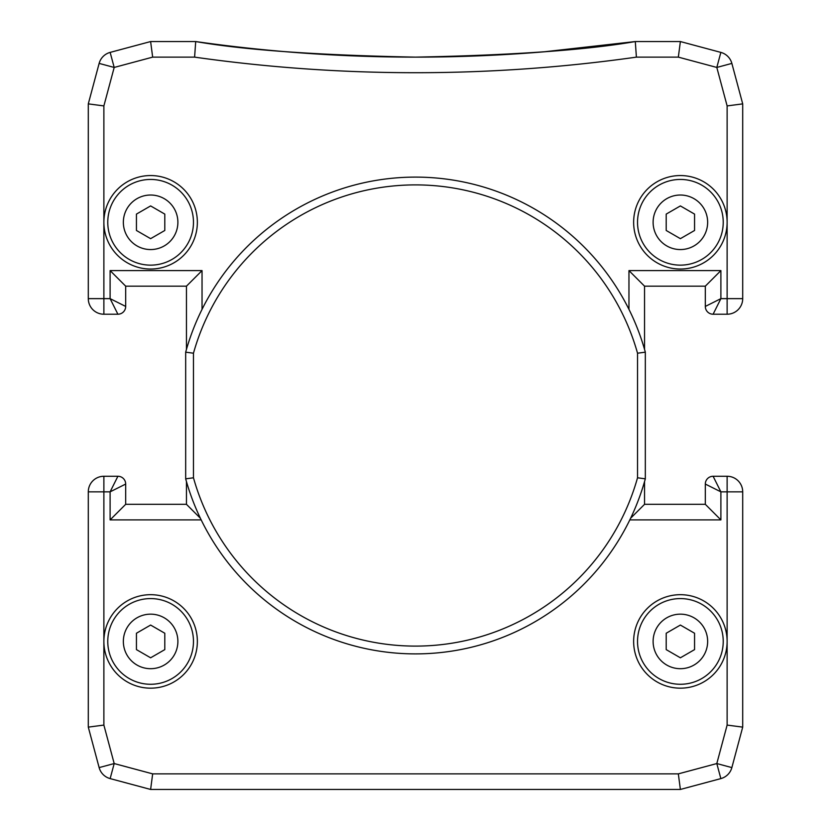 <?xml version="1.0" encoding="UTF-8"?>
<svg xmlns="http://www.w3.org/2000/svg" width="831" height="831" viewBox="0 0 831 831"><rect width="100%" height="100%" fill="white"/><g stroke="black" fill="none" stroke-linecap="round" stroke-linejoin="round"><path stroke-width="1.25" d="M680.381 175.549A46.744 46.744 0 0 0 633.638 222.293A46.744 46.744 0 0 0 680.381 269.036A46.744 46.744 0 0 0 727.125 222.293A46.744 46.744 0 0 0 680.381 175.549M186.456 349.394L186.456 286.176L125.689 286.176L125.689 306.431A7.791 7.791 0 0 1 117.898 314.222L103.875 314.222A15.581 15.581 0 0 1 88.294 298.641L88.294 103.875L103.875 105.921L103.875 222.293A46.744 46.744 0 0 0 150.619 269.036A46.744 46.744 0 0 0 197.363 222.293A46.744 46.744 0 0 0 150.619 175.549A46.744 46.744 0 0 0 103.875 222.293L103.875 298.641L110.108 298.641L110.108 270.594L202.037 270.594L202.037 309.361M103.875 641.428A46.744 46.744 0 0 0 150.619 688.172A46.744 46.744 0 0 0 197.363 641.428A46.744 46.744 0 0 0 150.619 594.684A46.744 46.744 0 0 0 103.875 641.428L103.875 725.079L114.19 763.554L152.665 773.869L150.619 789.45L110.149 778.605A15.581 15.581 0 0 1 99.138 767.595L88.294 727.125L88.294 491.848A15.581 15.581 0 0 1 103.875 476.267L117.898 476.267L110.108 491.848L103.875 491.848L103.875 641.428M680.381 594.684A46.744 46.744 0 0 0 633.638 641.428A46.744 46.744 0 0 0 680.381 688.172A46.744 46.744 0 0 0 727.125 641.428A46.744 46.744 0 0 0 680.381 594.684M88.294 103.875L99.138 63.405A15.581 15.581 0 0 1 110.149 52.395L150.619 41.55L195.701 41.55A1558.125 1558.125 0 0 0 635.3 41.55L680.381 41.55L720.851 52.395A15.581 15.581 0 0 1 731.862 63.405L742.706 103.875L742.706 298.641A15.581 15.581 0 0 1 727.125 314.222L713.102 314.222A7.791 7.791 0 0 1 705.311 306.431L705.311 286.176L644.544 286.176L644.544 349.394M543.848 51.834L635.3 41.55C586.426 50.037 513.153 55.23 415.5 57.131C318.128 55.251 244.865 50.057 195.701 41.55L194.599 57.131L152.665 57.131L114.19 67.446L103.875 105.921M125.689 504.313L110.108 519.894L110.108 491.848L125.689 484.058A7.791 7.791 0 0 0 117.898 476.267A7.791 7.791 0 0 1 125.689 484.058L125.689 504.313L186.456 504.313L186.456 481.606M152.665 773.869L678.335 773.869L716.81 763.554L727.125 725.079L727.125 491.848L720.893 491.848L713.102 476.267L727.125 476.267A15.581 15.581 0 0 1 742.706 491.848L742.706 727.125L731.862 767.595A15.581 15.581 0 0 1 720.851 778.605L680.381 789.45L150.619 789.45M705.311 504.313L705.311 484.058A7.791 7.791 0 0 1 713.102 476.267A7.791 7.791 0 0 0 705.311 484.058L720.893 491.848L720.893 519.894L705.311 504.313L644.544 504.313L644.544 481.606M678.335 773.869L680.381 789.45M99.138 767.595L114.19 763.554L110.149 778.605A15.581 15.581 0 0 1 99.138 767.595M88.294 727.125L103.875 725.079M716.81 763.554L731.862 767.595A15.581 15.581 0 0 1 720.851 778.605L716.81 763.554M727.125 725.079L742.706 727.125M186.456 504.313L200.385 518.243M186.456 286.176L202.037 270.594M630.615 518.243L644.544 504.313M125.689 286.176L110.108 270.594M628.963 309.361L628.963 270.594L644.544 286.176M125.689 306.431L110.108 298.641L117.898 314.222A7.791 7.791 0 0 0 125.689 306.431M628.963 270.594L720.893 270.594L705.311 286.176M720.893 270.594L720.893 298.641L705.311 306.431A7.791 7.791 0 0 0 713.102 314.222L720.893 298.641L727.125 298.641L727.125 105.921L742.706 103.875M99.138 63.405L114.19 67.446L110.149 52.395A15.581 15.581 0 0 0 99.138 63.405M727.125 105.921L716.81 67.446L731.862 63.405A15.581 15.581 0 0 0 720.851 52.395L716.81 67.446L678.335 57.131L680.381 41.55M150.619 41.55L152.665 57.131M195.701 41.55C244.574 50.037 317.847 55.23 415.5 57.131A1558.125 1558.125 0 0 0 635.3 41.55L636.401 57.131A1573.706 1573.706 0 0 1 194.599 57.131M637.533 477.783A230.603 230.603 0 0 1 193.467 477.783L193.467 353.217A230.603 230.603 0 0 1 637.533 353.217L637.533 477.783L645.323 478.843L645.323 352.157A238.393 238.393 0 0 0 185.677 352.157L185.677 478.843A238.393 238.393 0 0 0 645.323 478.843M193.467 477.783L185.677 478.843M193.467 353.217L185.677 352.157M645.323 352.157L637.533 353.217M150.619 179.444A42.848 42.848 0 0 0 107.77 222.293A42.848 42.848 0 0 0 150.619 265.141A42.848 42.848 0 0 0 193.467 222.293A42.848 42.848 0 0 0 150.619 179.444A42.848 42.848 0 0 1 193.467 222.293A42.848 42.848 0 0 1 150.619 265.141M164.798 230.478L150.619 238.663L136.44 230.478L136.44 214.107L150.619 205.922L164.798 214.107L164.798 230.478M680.381 179.444A42.848 42.848 0 0 0 637.533 222.293A42.848 42.848 0 0 0 680.381 265.141A42.848 42.848 0 0 0 723.23 222.293A42.848 42.848 0 0 0 680.381 179.444A42.848 42.848 0 0 1 723.23 222.293A42.848 42.848 0 0 1 680.381 265.141M694.56 230.478L680.381 238.663L666.202 230.478L666.202 214.107L680.381 205.922L694.56 214.107L694.56 230.478M680.381 598.58A42.848 42.848 0 0 0 637.533 641.428A42.848 42.848 0 0 0 680.381 684.277A42.848 42.848 0 0 0 723.23 641.428A42.848 42.848 0 0 0 680.381 598.58A42.848 42.848 0 0 1 723.23 641.428A42.848 42.848 0 0 1 680.381 684.277M694.56 649.613L680.381 657.799L666.202 649.613L666.202 633.243L680.381 625.057L694.56 633.243L694.56 649.613M150.619 598.58A42.848 42.848 0 0 0 107.77 641.428A42.848 42.848 0 0 0 150.619 684.277A42.848 42.848 0 0 0 193.467 641.428A42.848 42.848 0 0 0 150.619 598.58A42.848 42.848 0 0 1 193.467 641.428A42.848 42.848 0 0 1 150.619 684.277M164.798 649.613L150.619 657.799L136.44 649.613L136.44 633.243L150.619 625.057L164.798 633.243L164.798 649.613M103.875 314.222A15.581 15.581 0 0 1 88.294 298.641L103.875 298.641L103.875 314.222M88.294 491.848A15.581 15.581 0 0 1 103.875 476.267L103.875 491.848L88.294 491.848M727.125 476.267A15.581 15.581 0 0 1 742.706 491.848L727.125 491.848L727.125 476.267M742.706 298.641A15.581 15.581 0 0 1 727.125 314.222L727.125 298.641L742.706 298.641M720.893 519.894L629.815 519.894M678.335 57.131L636.401 57.131M201.185 519.894L110.108 519.894M150.619 249.56A27.267 27.267 0 0 1 123.352 222.293A27.267 27.267 0 0 1 150.619 195.025A27.267 27.267 0 0 1 177.886 222.293A27.267 27.267 0 0 1 150.619 249.56M680.381 249.56A27.267 27.267 0 0 1 653.114 222.293A27.267 27.267 0 0 1 680.381 195.025A27.267 27.267 0 0 1 707.648 222.293A27.267 27.267 0 0 1 680.381 249.56M680.381 668.695A27.267 27.267 0 0 1 653.114 641.428A27.267 27.267 0 0 1 680.381 614.161A27.267 27.267 0 0 1 707.648 641.428A27.267 27.267 0 0 1 680.381 668.695M150.619 668.695A27.267 27.267 0 0 1 123.352 641.428A27.267 27.267 0 0 1 150.619 614.161A27.267 27.267 0 0 1 177.886 641.428A27.267 27.267 0 0 1 150.619 668.695"/></g></svg>
